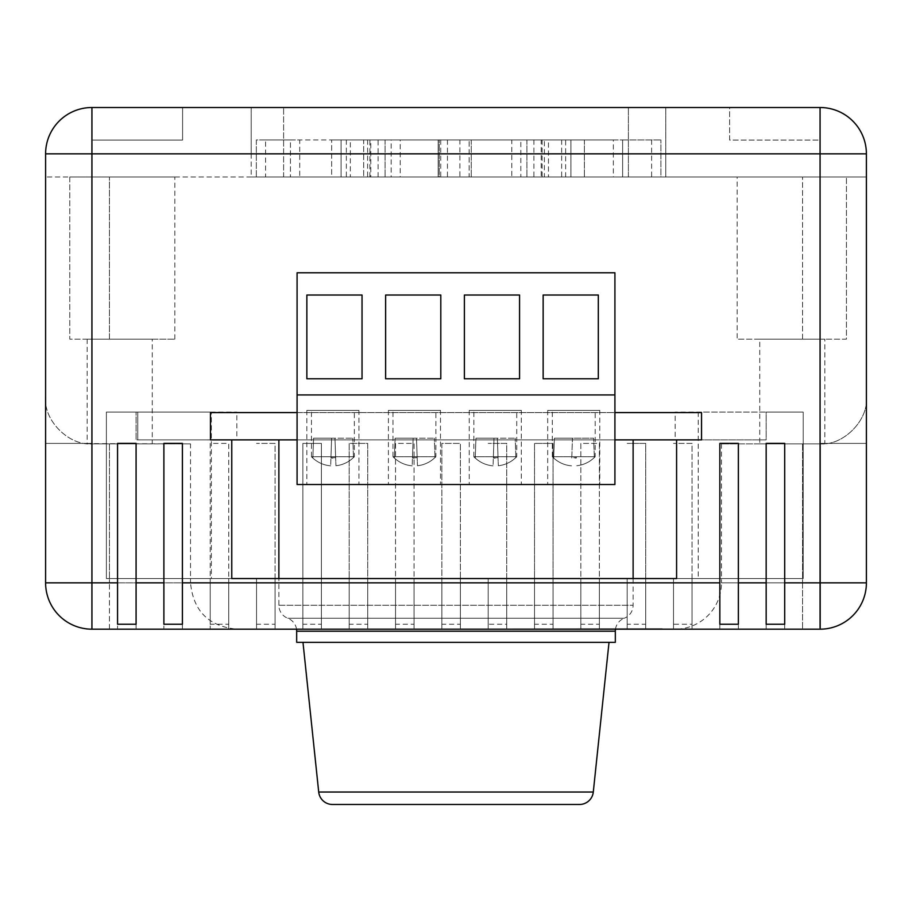 <?xml version="1.0" encoding="UTF-8"?>
<svg xmlns="http://www.w3.org/2000/svg" width="912" height="912" viewBox="0 0 912 912"><rect width="100%" height="100%" fill="white"/><g stroke="black" fill="none" stroke-linecap="round" stroke-linejoin="round"><path stroke-width="0.68" stroke-dasharray="4.56 3.42" d="M312.862 458.12L312.862 458.041A29.435 29.412 180 0 0 330.657 465.827A29.423 29.401 180 0 1 312.862 458.018L312.862 458.12A29.446 29.446 0 0 1 311.459 456.73L354.346 456.73L311.459 456.73L311.459 410.4L354.346 410.4L311.459 410.4M353.48 457.607L353.48 457.505A29.423 29.401 180 0 1 335.924 465.736A29.435 29.412 180 0 0 353.48 457.528L353.48 457.607A29.446 29.446 0 0 0 354.346 456.73L354.346 410.4M394.394 458.12L394.394 458.041A29.435 29.412 180 0 0 412.19 465.827A29.423 29.401 180 0 1 394.394 458.018L394.394 458.12A29.446 29.446 0 0 1 392.992 456.73L435.879 456.73L392.992 456.73L392.992 410.4L435.879 410.4L392.992 410.4M435.024 457.607L435.013 457.505A29.423 29.401 180 0 1 417.457 465.736A29.435 29.412 180 0 0 435.013 457.528L435.024 457.607A29.446 29.446 0 0 0 435.879 456.73L435.879 410.4M475.255 458.12L475.255 458.041A29.435 29.412 180 0 0 493.05 465.827A29.423 29.401 180 0 1 475.255 458.018L475.255 458.12A29.446 29.446 0 0 1 473.852 456.73L516.739 456.73L473.852 456.73L473.852 410.4L516.739 410.4L473.852 410.4M515.873 457.607L515.873 457.505A29.423 29.401 180 0 1 498.317 465.736A29.435 29.412 180 0 0 515.873 457.528L515.873 457.607A29.446 29.446 0 0 0 516.739 456.73L516.739 410.4M553.698 458.12L553.698 458.041A29.435 29.412 180 0 0 571.493 465.827A29.423 29.401 180 0 1 553.709 458.018L553.698 458.12A29.446 29.446 0 0 1 552.296 456.73L595.194 456.73L552.296 456.73L552.296 410.4L595.194 410.4L552.296 410.4M594.328 457.607L594.328 457.505A29.423 29.401 180 0 1 576.772 465.736A29.435 29.412 180 0 0 594.328 457.528L594.328 457.607A29.446 29.446 0 0 0 595.194 456.73L595.194 410.4M599.788 410.4L547.702 410.4L599.788 410.4L599.788 484.523L547.702 484.523L599.788 484.523M547.702 410.4L547.702 484.523M521.333 410.4L469.247 410.4L521.333 410.4L521.333 484.523L469.247 484.523L521.333 484.523M469.247 410.4L469.247 484.523M440.485 410.4L388.398 410.4L440.485 410.4L440.485 484.523L388.398 484.523L440.485 484.523M388.398 410.4L388.398 484.523M358.94 410.4L306.854 410.4L358.94 410.4L358.94 484.523L306.854 484.523L358.94 484.523M306.854 410.4L306.854 484.523M297.084 484.523L614.916 484.523L614.916 439.88L701.545 439.88L701.545 412.577L210.455 412.577L210.455 439.88L297.084 439.88L297.084 484.523M297.084 412.577L297.084 272.779L614.916 272.779L614.916 412.577L297.084 412.577L297.084 439.88L614.916 439.88L614.916 412.577M362.041 378.788L362.041 295.032L306.865 295.032L306.865 378.788L362.041 378.788M440.804 378.788L440.804 295.032L385.628 295.032L385.628 378.788L440.804 378.788M519.566 378.788L519.566 295.032L464.39 295.032L464.39 378.788L519.566 378.788M598.318 378.788L598.318 295.032L543.142 295.032L543.142 378.788L598.318 378.788M571.767 458.006L572.462 438.193L593.644 438.193L554.393 438.193L572.462 438.193L571.79 457.642A21.888 21.877 180 0 0 576.487 457.562L576.498 457.927A22.241 22.23 180 0 1 571.767 458.006L571.79 457.642M493.335 457.642A21.888 21.877 180 0 0 498.032 457.562L498.043 457.927A22.241 22.23 180 0 1 493.324 458.006L494.008 438.193L497.359 438.193L498.032 457.562M412.475 457.642A21.888 21.877 180 0 0 417.172 457.562L417.194 457.927A22.241 22.23 180 0 1 412.463 458.006L413.159 438.193L416.499 438.193L417.172 457.562M330.942 457.642A21.888 21.877 180 0 0 335.639 457.562L335.65 457.927A22.241 22.23 180 0 1 330.931 458.006L331.615 438.193L334.966 438.193L335.639 457.562M335.65 457.927L334.966 438.193L352.807 438.193L331.615 438.193L330.657 465.827L331.615 438.193L313.557 438.193L331.615 438.193L330.931 458.006M312.862 458.018L313.557 438.193L312.862 458.041M334.966 438.193L335.924 465.736L334.966 438.193M353.48 457.528L352.807 438.193L353.48 457.505M417.194 457.927L416.499 438.193L434.34 438.193L413.159 438.193L412.19 465.827L413.159 438.193L395.09 438.193L413.159 438.193L412.463 458.006M394.394 458.018L395.09 438.193L394.394 458.041M416.499 438.193L417.457 465.736L416.499 438.193M435.013 457.528L434.34 438.193L435.013 457.505M498.043 457.927L497.359 438.193L515.2 438.193L494.008 438.193L493.05 465.827L494.008 438.193L475.95 438.193L494.008 438.193L493.324 458.006M475.255 458.018L475.95 438.193L475.255 458.041M497.359 438.193L498.317 465.736L497.359 438.193M515.873 457.528L515.2 438.193L515.873 457.505M553.709 458.018L554.393 438.193L553.698 458.041M594.328 457.528L593.644 438.193L594.328 457.505M615.475 629.177A13.897 13.897 0 0 1 624.23 618.245L287.77 618.245L624.23 618.245A13.897 13.897 0 0 0 633.122 605.272L633.122 578.55M296.525 629.177A13.897 13.897 0 0 0 287.77 618.245A13.897 13.897 0 0 1 278.878 605.272L278.878 578.55M302.978 642.333L609.022 642.333L302.978 642.333M544.384 139.946L511.78 139.946L511.78 177.008L584.375 177.008L471.242 177.008L520.82 177.008L520.82 139.946L544.384 139.946L544.384 177.008L541.215 177.008L541.215 139.946M542.093 139.946L542.093 177.008L544.384 177.008M211.356 412.076L106.385 412.076L211.356 412.076L211.356 578.55L106.385 578.55L211.356 578.55M106.385 412.076L106.385 578.55L231.762 578.55L228.741 578.55L228.741 629.177L210.216 629.177L228.741 629.177L210.216 629.177L228.741 629.177L210.216 629.177L228.741 629.177L210.216 629.177L228.741 629.177L228.741 578.55L182.411 578.55L182.411 629.177L163.886 629.177L182.411 629.177L163.886 629.177L182.411 629.177L163.886 629.177L182.411 629.177L163.886 629.177L182.411 629.177L182.411 578.55L136.082 578.55L136.082 629.177L117.557 629.177L136.082 629.177L117.557 629.177L136.082 629.177L117.557 629.177L136.082 629.177L117.557 629.177L136.082 629.177L136.082 578.55L106.385 578.55L106.385 412.076L236.846 412.076L106.385 412.076L106.385 578.55L106.385 412.076M152.258 339.161L87.153 339.161L152.258 339.161L152.258 443.859L91.93 443.859L152.258 443.859M87.153 339.161L87.153 443.608L190.517 443.859L190.517 582.848L109.44 582.848L190.517 582.848C193.264 610.983 208.7 626.43 236.846 629.177L91.93 629.177A46.33 46.33 0 0 1 45.6 582.848A46.33 46.33 0 0 0 91.93 629.177A46.33 46.33 0 0 1 45.6 582.848A46.33 46.33 0 0 0 91.93 629.177A46.33 46.33 0 0 1 45.6 582.848A46.33 46.33 0 0 0 91.93 629.177A46.33 46.33 0 0 1 45.6 582.848A46.33 46.33 0 0 0 91.93 629.177A46.33 46.33 0 0 1 45.6 582.848A46.33 46.33 0 0 0 91.93 629.177A46.33 46.33 0 0 1 45.6 582.848A46.33 46.33 0 0 0 91.93 629.177A46.33 46.33 0 0 1 45.6 582.848A46.33 46.33 0 0 0 91.93 629.177A46.33 46.33 0 0 1 45.6 582.848A46.33 46.33 0 0 0 91.93 629.177A46.33 46.33 0 0 1 45.6 582.848A46.33 46.33 0 0 0 91.93 629.177A46.33 46.33 0 0 1 45.6 582.848A46.33 46.33 0 0 0 91.93 629.177A46.33 46.33 0 0 1 45.6 582.848A46.33 46.33 0 0 0 91.93 629.177A46.33 46.33 0 0 1 45.6 582.848A46.33 46.33 0 0 0 91.93 629.177A46.33 46.33 0 0 1 45.6 582.848A46.33 46.33 0 0 0 91.93 629.177A46.33 46.33 0 0 1 45.6 582.848A46.33 46.33 0 0 0 91.93 629.177L820.07 629.177A46.33 46.33 0 0 0 866.4 582.848L866.4 153.843A46.33 46.33 0 0 0 820.07 107.513L820.07 140.072L729.634 140.072L729.634 107.513L820.07 107.513A46.33 46.33 0 0 1 866.4 153.843L866.4 177.008L628.391 177.008L628.391 107.513L665.771 107.513L665.771 153.843L820.07 153.843L820.07 582.848L784.696 582.848L784.696 443.392L766.171 443.392L784.696 443.392L784.696 624.253L766.171 624.253L766.171 582.848L738.367 582.848L738.367 443.392L719.842 443.392L738.367 443.392L738.367 624.253L719.842 624.253L719.842 582.848L692.037 582.848L692.037 443.392L673.512 443.392L692.037 443.392L692.037 624.253L673.512 624.253L673.512 582.848L645.707 582.848L645.707 443.392L627.182 443.392L645.707 443.392L645.707 624.253L627.182 624.253L627.182 582.848L599.378 582.848L599.378 443.392L580.853 443.392L580.853 582.848L553.048 582.848L553.048 443.392L534.523 443.392L534.523 582.848L506.719 582.848L506.719 443.392L488.194 443.392L506.719 443.392L506.719 624.253L488.194 624.253L488.194 582.848L460.389 582.848L460.389 443.392L441.864 443.392L441.864 582.848L414.059 582.848L414.059 443.392L395.534 443.392L395.534 582.848L367.73 582.848L367.73 443.392L349.205 443.392L349.205 582.848L321.4 582.848L321.4 443.392L302.875 443.392L302.875 582.848L275.071 582.848L275.071 443.392L256.546 443.392L275.071 443.392L275.071 624.253L256.546 624.253L256.546 582.848L228.741 582.848L228.741 443.392L210.216 443.392L210.216 582.848L182.411 582.848L182.411 443.392L163.886 443.392L163.886 582.848L136.082 582.848L136.082 443.392L117.557 443.392L136.082 443.392L136.082 624.253L117.557 624.253L117.557 582.848L91.93 582.848L91.93 153.843L251.199 153.843L251.199 107.513L283.609 107.513L91.93 107.513L182.594 107.513L182.594 140.072L91.93 140.072L91.93 107.513A46.33 46.33 0 0 0 45.6 153.843A46.33 46.33 0 0 1 91.93 107.513L91.93 153.843L45.6 153.843L45.6 582.848A46.33 46.33 0 0 0 91.93 629.177L236.846 629.177M824.847 339.161L759.742 339.161L824.847 339.161L824.847 443.608L820.07 443.859L824.847 443.608M759.742 443.859L820.07 443.859L721.483 443.859L820.07 443.859L759.742 443.859L759.742 339.161M721.483 443.859L721.483 582.848L802.56 582.848L721.483 582.848A46.33 46.33 0 0 1 675.154 629.177M737.158 177.008L802.56 177.008L737.158 177.008L737.158 339.161L846.439 339.161L846.439 177.008L802.56 177.008L846.439 177.008L846.439 339.161L737.158 339.161M190.517 443.859L91.93 443.859C69.004 445.922 43.525 420.443 45.6 397.529L45.6 582.848L45.6 397.529C43.525 420.443 69.004 445.922 91.93 443.859L87.153 443.608M633.122 439.88L278.878 439.88L633.122 439.88M675.154 439.88L766.171 439.88L766.171 412.076L675.154 412.076L766.171 412.076L766.171 439.88L675.154 439.88L675.154 412.076M676.59 578.55L719.842 578.55L719.842 629.177L738.367 629.177L738.367 578.55L719.842 578.55L719.842 629.177L738.367 629.177L738.367 578.55L719.842 578.55L766.171 578.55L766.171 629.177L784.696 629.177L784.696 578.55L766.171 578.55L766.171 629.177L784.696 629.177L784.696 578.55L766.171 578.55L803.198 578.55L803.198 412.076L803.198 578.55L698.239 578.55L803.198 578.55L803.198 412.076L698.239 412.076L803.198 412.076L803.198 578.55L676.59 578.55L676.59 439.88L766.171 439.88L766.171 412.076L803.198 412.076L766.171 412.076L766.171 439.88L136.082 439.88L136.082 412.076L136.082 439.88L236.846 439.88L236.846 412.076M236.846 439.88L137.746 439.88L231.762 439.88L231.762 578.55M137.746 439.88L137.746 412.076L137.746 439.88M117.557 578.55L117.557 629.177L117.557 578.55L136.082 578.55L136.082 629.177L136.082 578.55L117.557 578.55L117.557 629.177L117.557 578.55L136.082 578.55L136.082 629.177L136.082 578.55L117.557 578.55L117.557 629.177L117.557 578.55L136.082 578.55L136.082 629.177L136.082 578.55L117.557 578.55L117.557 629.177L117.557 578.55M163.886 578.55L163.886 629.177L163.886 578.55L182.411 578.55L182.411 629.177L182.411 578.55L163.886 578.55L163.886 629.177L163.886 578.55L182.411 578.55L182.411 629.177L182.411 578.55L163.886 578.55L163.886 629.177L163.886 578.55L182.411 578.55L182.411 629.177L182.411 578.55L163.886 578.55L163.886 629.177L163.886 578.55M210.216 578.55L210.216 629.177L210.216 578.55L228.741 578.55L228.741 629.177L228.741 578.55L210.216 578.55L210.216 629.177L210.216 578.55L228.741 578.55L228.741 629.177L228.741 578.55L210.216 578.55L210.216 629.177L210.216 578.55L228.741 578.55L228.741 629.177L228.741 578.55L210.216 578.55L210.216 629.177L210.216 578.55M256.546 578.55L256.546 629.177L645.707 629.177L256.546 629.177L275.071 629.177L256.546 629.177L275.071 629.177L256.546 629.177L256.546 578.55L256.546 629.177L256.546 578.55L275.071 578.55L275.071 629.177L275.071 578.55L256.546 578.55L275.071 578.55L256.546 578.55L256.546 629.177L256.546 578.55L645.707 578.55L645.707 629.177L627.182 629.177L645.707 629.177L627.182 629.177L645.707 629.177L645.707 578.55L645.707 629.177L645.707 578.55L627.182 578.55L627.182 629.177L627.182 578.55L645.707 578.55L627.182 578.55L645.707 578.55L645.707 629.177L645.707 578.55L673.512 578.55L673.512 629.177L692.037 629.177L673.512 629.177L692.037 629.177L673.512 629.177L692.037 629.177L673.512 629.177L692.037 629.177L673.512 629.177L673.512 578.55L673.512 629.177L673.512 578.55L673.512 629.177L673.512 578.55L692.037 578.55L692.037 629.177L692.037 578.55L692.037 629.177L692.037 578.55L673.512 578.55L673.512 629.177L673.512 578.55L692.037 578.55L692.037 629.177L692.037 578.55L692.037 629.177L692.037 578.55L673.512 578.55M251.199 153.843L251.199 177.008L665.771 177.008L665.771 107.513L820.07 107.513A46.33 46.33 0 0 1 866.4 153.843L866.4 177.008L45.6 177.008L283.609 177.008L251.199 177.008L251.199 107.513L91.93 107.513L91.93 140.072L182.594 140.072L182.594 107.513L729.634 107.513L729.634 140.072L820.07 140.072L820.07 107.513L628.391 107.513L628.391 177.008L665.771 177.008L665.771 153.843M45.6 177.008L45.6 153.843A46.33 46.33 0 0 1 91.93 107.513A46.33 46.33 0 0 0 45.6 153.843L45.6 177.008M534.523 578.55L534.523 629.177L553.048 629.177L534.523 629.177L553.048 629.177L534.523 629.177L534.523 578.55L553.048 578.55L553.048 629.177L553.048 578.55L534.523 578.55L553.048 578.55L534.523 578.55L534.523 629.177L534.523 578.55M580.853 578.55L580.853 629.177L599.378 629.177L580.853 629.177L599.378 629.177L580.853 629.177L580.853 578.55L599.378 578.55L599.378 629.177L599.378 578.55L580.853 578.55L599.378 578.55L580.853 578.55L580.853 629.177L580.853 578.55M441.864 578.55L441.864 629.177L460.389 629.177L441.864 629.177L460.389 629.177L441.864 629.177L441.864 578.55L460.389 578.55L460.389 629.177L460.389 578.55L441.864 578.55L460.389 578.55L441.864 578.55L441.864 629.177L441.864 578.55M488.194 578.55L488.194 629.177L506.719 629.177L488.194 629.177L506.719 629.177L488.194 629.177L488.194 578.55L506.719 578.55L506.719 629.177L506.719 578.55L488.194 578.55L506.719 578.55L488.194 578.55L488.194 629.177L488.194 578.55M349.205 578.55L349.205 629.177L367.73 629.177L349.205 629.177L367.73 629.177L349.205 629.177L349.205 578.55L367.73 578.55L367.73 629.177L367.73 578.55L349.205 578.55L367.73 578.55L349.205 578.55L349.205 629.177L349.205 578.55M395.534 578.55L395.534 629.177L414.059 629.177L395.534 629.177L414.059 629.177L395.534 629.177L395.534 578.55L414.059 578.55L414.059 629.177L414.059 578.55L395.534 578.55L414.059 578.55L395.534 578.55L395.534 629.177L395.534 578.55M302.875 578.55L302.875 629.177L321.4 629.177L302.875 629.177L321.4 629.177L302.875 629.177L302.875 578.55L321.4 578.55L321.4 629.177L321.4 578.55L302.875 578.55L321.4 578.55L302.875 578.55L302.875 629.177L302.875 578.55M719.842 578.55L719.842 629.177L738.367 629.177L719.842 629.177L738.367 629.177L719.842 629.177L719.842 578.55L719.842 629.177L719.842 578.55L719.842 629.177L738.367 629.177L719.842 629.177L719.842 578.55M738.367 578.55L738.367 629.177L738.367 578.55M766.171 578.55L766.171 629.177L784.696 629.177L766.171 629.177L784.696 629.177L766.171 629.177L766.171 578.55L766.171 629.177L766.171 578.55L766.171 629.177L784.696 629.177L766.171 629.177L766.171 578.55M784.696 578.55L784.696 629.177L784.696 578.55M350.345 139.946L660.892 139.946L622.611 139.946L622.611 177.008L613.343 177.008L613.343 139.946L622.611 139.946L622.611 177.008L660.892 177.008L660.892 139.946L660.892 177.008L570.923 177.008L570.923 139.946L570.923 177.008L350.345 177.008L350.345 139.946L341.077 139.946L341.077 177.008L265.597 177.008L265.597 139.946L256.329 139.946L256.329 177.008L265.597 177.008M613.343 177.008L256.329 177.008L256.329 139.946L290.449 139.946L290.449 177.008L290.449 139.946L299.717 139.946L299.717 177.008M69.779 177.008L109.44 177.008L69.779 177.008L69.779 339.161L109.44 339.161L69.779 339.161L69.779 177.008M109.44 177.008L174.842 177.008L109.44 177.008L109.44 339.161L174.842 339.161L109.44 339.161L109.44 177.008M45.6 582.848L45.6 443.392L45.6 582.848A46.33 46.33 0 0 0 91.93 629.177A46.33 46.33 0 0 1 45.6 582.848A46.33 46.33 0 0 0 91.93 629.177A46.33 46.33 0 0 1 45.6 582.848A46.33 46.33 0 0 0 91.93 629.177A46.33 46.33 0 0 1 45.6 582.848A46.33 46.33 0 0 0 91.93 629.177A46.33 46.33 0 0 1 45.6 582.848L109.44 582.848L91.93 582.848L91.93 443.859L91.93 629.177L91.93 582.848L45.6 582.848L91.93 582.848L91.93 629.177L91.93 443.392L45.6 443.392L91.93 443.392L91.93 629.177L91.93 443.392L45.6 443.392L91.93 443.392L91.93 629.177L91.93 443.392L45.6 443.392L91.93 443.392L91.93 629.177L91.93 443.392L45.6 443.392L91.93 443.392L91.93 629.177L91.93 443.392L45.6 443.392L91.93 443.392L91.93 629.177L91.93 443.392L45.6 443.392L91.93 443.392L91.93 629.177L91.93 443.392L45.6 443.392L91.93 443.392L91.93 629.177L91.93 443.392L45.6 443.392L91.93 443.392L91.93 629.177L91.93 443.392L45.6 443.392L91.93 443.392L91.93 629.177L91.93 443.392L45.6 443.392L91.93 443.392L91.93 629.177L91.93 443.392L45.6 443.392L91.93 443.392L91.93 629.177L91.93 443.392L45.6 443.392L91.93 443.392L91.93 629.177L91.93 443.392L45.6 443.392L91.93 443.392L91.93 629.177L91.93 443.392L45.6 443.392L91.93 443.392L91.93 629.177L91.93 443.392L45.6 443.392L91.93 443.392L91.93 629.177L91.93 443.392L45.6 443.392L91.93 443.392L91.93 629.177A46.33 46.33 0 0 1 45.6 582.848M256.546 624.253L256.546 582.848M136.082 582.848L136.082 443.392L117.557 443.392L117.557 582.848M784.696 582.848L784.696 443.392L766.171 443.392L766.171 582.848M738.367 582.848L738.367 443.392L719.842 443.392L719.842 582.848M673.512 624.253L673.512 582.848M627.182 624.253L627.182 582.848M488.194 624.253L488.194 582.848M866.4 443.392L866.4 582.848L866.4 397.529L866.4 582.848L866.4 443.392L866.4 582.848L866.4 443.392L820.515 443.392L866.4 443.392L820.515 443.392L820.515 629.177A46.33 46.33 0 0 0 866.4 582.848A46.33 46.33 0 0 1 820.515 629.177A46.33 46.33 0 0 0 866.4 582.848A46.33 46.33 0 0 1 820.515 629.177A46.33 46.33 0 0 0 866.4 582.848A46.33 46.33 0 0 1 820.515 629.177A46.33 46.33 0 0 0 866.4 582.848A46.33 46.33 0 0 1 820.515 629.177A46.33 46.33 0 0 0 866.4 582.848A46.33 46.33 0 0 1 820.515 629.177A46.33 46.33 0 0 0 866.4 582.848A46.33 46.33 0 0 1 820.515 629.177A46.33 46.33 0 0 0 866.4 582.848A46.33 46.33 0 0 1 820.515 629.177A46.33 46.33 0 0 0 866.4 582.848A46.33 46.33 0 0 1 820.515 629.177A46.33 46.33 0 0 0 866.4 582.848A46.33 46.33 0 0 1 820.07 629.177L820.07 582.848L802.56 582.848L802.56 629.177L802.56 582.848L820.07 582.848L820.07 443.859C842.996 445.922 868.475 420.443 866.4 397.529C868.475 420.443 842.996 445.922 820.07 443.859L820.07 582.848L866.4 582.848A46.33 46.33 0 0 1 820.515 629.177A46.33 46.33 0 0 0 866.4 582.848A46.33 46.33 0 0 1 820.515 629.177A46.33 46.33 0 0 0 866.4 582.848A46.33 46.33 0 0 1 820.515 629.177A46.33 46.33 0 0 0 866.4 582.848A46.33 46.33 0 0 1 820.515 629.177A46.33 46.33 0 0 0 866.4 582.848A46.33 46.33 0 0 1 820.515 629.177A46.33 46.33 0 0 0 866.4 582.848A46.33 46.33 0 0 1 820.515 629.177A46.33 46.33 0 0 0 866.4 582.848A46.33 46.33 0 0 1 820.515 629.177A46.33 46.33 0 0 0 866.4 582.848A46.33 46.33 0 0 1 820.515 629.177L820.515 443.392L866.4 443.392L820.515 443.392L820.515 629.177L820.515 443.392L866.4 443.392L820.515 443.392L820.515 629.177L820.515 443.392L866.4 443.392L820.515 443.392L820.515 629.177L820.515 443.392L866.4 443.392L820.515 443.392L820.515 629.177L820.515 443.392L866.4 443.392L820.515 443.392L820.515 629.177L820.515 443.392L866.4 443.392L820.515 443.392L820.515 629.177L820.515 443.392L866.4 443.392L820.515 443.392L820.515 629.177L820.515 443.392L866.4 443.392L820.515 443.392L820.515 629.177L820.515 443.392L866.4 443.392L820.515 443.392L820.515 629.177L820.515 443.392L866.4 443.392L820.515 443.392L820.515 629.177L820.515 443.392L866.4 443.392L820.515 443.392L820.515 629.177L820.515 443.392L866.4 443.392L820.515 443.392L820.515 629.177L820.515 443.392L866.4 443.392L820.515 443.392L820.515 629.177L820.515 443.392L866.4 443.392L820.515 443.392L820.515 629.177L820.515 443.392L866.4 443.392M250.743 629.177L662.34 628.71L250.743 629.177M283.609 177.008L283.609 107.513L283.609 177.008M866.4 582.848A46.33 46.33 0 0 1 820.07 629.177L820.07 582.848L866.4 582.848L820.07 582.848L820.07 629.177A46.33 46.33 0 0 0 866.4 582.848M321.4 582.848L321.4 624.253L302.875 624.253L302.875 582.848M367.73 582.848L367.73 624.253L349.205 624.253L349.205 582.848M414.059 582.848L414.059 624.253L395.534 624.253L395.534 582.848M460.389 582.848L460.389 624.253L441.864 624.253L441.864 582.848M506.719 582.848L506.719 624.253M553.048 582.848L553.048 624.253L534.523 624.253L534.523 582.848M599.378 582.848L599.378 624.253L580.853 624.253L580.853 582.848M645.707 582.848L645.707 624.253M692.037 582.848L692.037 624.253M182.411 582.848L182.411 624.253L163.886 624.253L163.886 582.848M228.741 582.848L228.741 624.253L210.216 624.253L210.216 582.848M275.071 582.848L275.071 624.253M506.719 578.55L506.719 629.177L506.719 578.55M553.048 578.55L553.048 629.177L553.048 578.55M414.059 578.55L414.059 629.177L414.059 578.55M460.389 578.55L460.389 629.177L460.389 578.55M627.182 578.55L627.182 629.177L627.182 578.55M599.378 578.55L599.378 629.177L599.378 578.55M321.4 578.55L321.4 629.177L321.4 578.55M367.73 578.55L367.73 629.177L367.73 578.55M275.071 578.55L275.071 629.177L275.071 578.55M367.73 624.253L367.73 443.392L349.205 443.392L349.205 624.253M414.059 624.253L414.059 443.392L395.534 443.392L395.534 624.253M460.389 624.253L460.389 443.392L441.864 443.392L441.864 624.253M553.048 624.253L553.048 443.392L534.523 443.392L534.523 624.253M599.378 624.253L599.378 443.392L580.853 443.392L580.853 624.253M182.411 443.392L163.886 443.392L163.886 624.253L163.886 443.392L182.411 443.392L182.411 624.253L182.411 443.392M228.741 624.253L228.741 443.392L210.216 443.392L210.216 624.253M321.4 624.253L321.4 443.392L302.875 443.392L302.875 624.253M820.515 443.392L820.515 629.177L820.515 443.392M459.887 177.008L469.156 177.008L469.156 139.946L469.156 177.008L548.465 177.008L363.671 177.008L438.182 177.008L438.182 139.946L438.182 177.008L459.887 177.008L459.887 139.946L548.465 139.946L548.465 177.008L548.465 139.946L363.671 139.946L363.671 177.008L363.671 139.946L459.887 139.946M265.597 139.946L341.077 139.946L341.077 177.008L350.345 177.008M565.645 177.008L565.645 139.946L439.242 139.946L439.242 177.008L331.672 177.008L331.672 139.946L331.672 177.008L400.22 177.008L400.22 139.946L331.672 139.946L439.242 139.946L439.242 177.008L565.645 177.008L400.22 177.008M369.907 177.008L369.907 139.946L400.22 139.946M378.104 177.008L378.104 139.946L370.785 139.946L370.785 177.008M565.645 139.946L346.355 139.946L440.758 139.946L391.18 139.946L391.18 177.008M440.758 139.946L440.758 177.008M346.355 139.946L346.355 177.008M511.78 139.946L584.375 139.946L471.242 139.946L471.242 177.008L471.242 139.946L520.82 139.946M533.896 139.946L533.896 177.008L541.215 177.008M542.093 177.008L511.78 177.008M584.375 139.946L584.375 177.008L584.375 139.946M471.242 139.946L471.242 177.008M613.343 139.946L299.717 139.946M385.081 139.946L385.081 177.008L385.081 139.946M526.919 139.946L526.919 177.008L526.919 139.946M369.907 139.946L370.785 139.946M378.104 139.946L391.18 139.946M533.896 177.008L520.82 177.008M296.674 642.333L615.326 642.333M296.674 631.207L615.326 631.207M278.878 605.272L633.122 605.272L278.878 605.272M593.29 792.038L318.71 792.038M802.56 339.161L802.56 177.008L802.56 339.161M109.44 443.859L109.44 582.848L109.44 443.859M820.07 107.513L820.07 153.843L866.4 153.843A46.33 46.33 0 0 0 820.07 107.513M802.56 443.859L802.56 582.848L802.56 443.859M109.44 629.177L109.44 582.848L109.44 629.177M447.45 139.946L447.45 177.008M651.624 139.946L651.624 177.008M561.655 139.946L561.655 177.008M174.842 339.161L174.842 177.008M698.239 412.076L698.239 578.55M367.616 139.946L367.616 177.008"/><path stroke-width="1.37" d="M297.084 394.93L297.084 484.523L614.916 484.523L614.916 394.93L297.084 394.93L297.084 272.779L614.916 272.779L614.916 394.93M598.318 295.032L543.142 295.032L543.142 378.788L598.318 378.788L598.318 295.032M519.566 295.032L464.39 295.032L464.39 378.788L519.566 378.788L519.566 295.032M440.804 295.032L385.628 295.032L385.628 378.788L440.804 378.788L440.804 295.032M362.041 295.032L306.865 295.032L306.865 378.788L362.041 378.788L362.041 295.032M256.546 578.55L231.762 578.55L231.762 439.88L297.084 439.88L210.455 439.88L210.455 412.577L297.084 412.577M614.916 412.577L701.545 412.577L701.545 439.88L614.916 439.88L676.59 439.88L676.59 578.55L231.762 578.55M302.978 642.333L318.71 792.038A13.897 13.897 0 0 0 332.538 804.487L579.462 804.487L332.538 804.487M318.71 792.038L593.29 792.038A13.897 13.897 0 0 1 579.462 804.487M615.326 631.207L296.674 631.207L296.674 642.333L615.326 642.333L615.326 631.207A13.897 13.897 0 0 1 615.475 629.177M296.674 631.207A13.897 13.897 0 0 0 296.525 629.177M593.29 792.038L609.022 642.333M633.122 578.55L633.122 439.88M278.878 578.55L278.878 439.88M117.557 582.848L117.557 443.392L136.082 443.392L136.082 582.848L163.886 582.848L163.886 443.392L182.411 443.392L182.411 582.848L719.842 582.848L719.842 443.392L738.367 443.392L738.367 582.848L766.171 582.848L766.171 443.392L784.696 443.392L784.696 582.848L820.07 582.848L820.07 153.843L91.93 153.843L91.93 582.848L117.557 582.848L117.557 624.253L136.082 624.253L136.082 582.848M673.512 578.55L676.59 578.55M866.4 153.843L866.4 582.848L820.07 582.848L820.07 629.177L91.93 629.177A46.33 46.33 0 0 1 45.6 582.848L45.6 153.843A46.33 46.33 0 0 1 91.93 107.513L820.07 107.513A46.33 46.33 0 0 1 866.4 153.843L820.07 153.843L820.07 107.513A46.33 46.33 0 0 1 866.4 153.843M820.07 629.177A46.33 46.33 0 0 0 866.4 582.848A46.33 46.33 0 0 1 820.07 629.177M766.171 582.848L766.171 624.253L784.696 624.253L784.696 582.848M719.842 582.848L719.842 624.253L738.367 624.253L738.367 582.848M163.886 582.848L163.886 624.253L182.411 624.253L182.411 582.848M91.93 629.177A46.33 46.33 0 0 1 45.6 582.848L91.93 582.848L91.93 629.177M91.93 153.843L45.6 153.843A46.33 46.33 0 0 1 91.93 107.513L91.93 153.843"/></g></svg>
